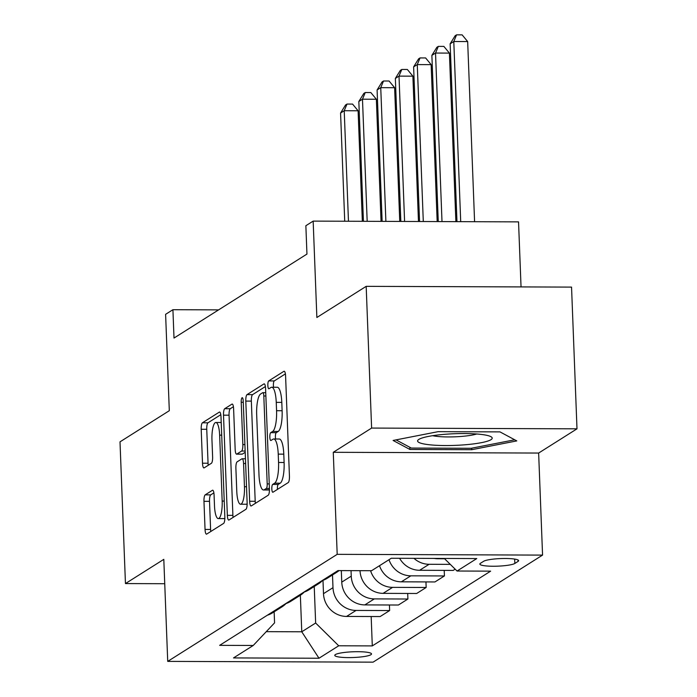 <?xml version="1.0" encoding="UTF-8"?>
<svg xmlns="http://www.w3.org/2000/svg" width="697" height="697" viewBox="0 0 697 697"><rect width="100%" height="100%" fill="white"/><g stroke="black" fill="none" stroke-linecap="round" stroke-linejoin="round"><path stroke-width="1.05" d="M271.83 488.954A3.947 1.011 -89.8 0 0 272.815 492.265A3.947 1.011 -89.8 0 0 272.98 492.213L288.218 482.585A5.637 1.446 -89.8 0 0 289.438 476.121L285.587 375.953A5.637 1.446 -89.8 0 0 284.176 371.222A5.637 1.446 -89.8 0 0 283.94 371.292L268.702 380.919A3.947 1.011 -89.8 0 0 267.848 385.45A3.947 1.011 -89.8 0 0 268.842 388.76A3.947 1.011 -89.8 0 0 269.007 388.708L270.976 387.462A18.044 4.635 -89.8 0 1 271.725 387.227A18.044 4.635 -89.8 0 1 276.247 402.369L276.57 410.716A18.044 4.635 -89.8 0 1 272.666 431.426L270.697 432.671A3.947 1.011 -89.8 0 0 269.844 437.202A3.947 1.011 -89.8 0 0 270.828 440.513A3.947 1.011 -89.8 0 0 270.994 440.46L272.963 439.215A18.044 4.635 -89.8 0 1 273.712 438.979A18.044 4.635 -89.8 0 1 278.234 454.122L278.556 462.468A18.044 4.635 -89.8 0 1 274.653 483.178L272.684 484.424A3.947 1.011 -89.8 0 0 271.83 488.954M273.712 438.979L279.27 439.005A18.044 4.635 -89.8 0 1 283.792 454.148L284.106 462.494A18.044 4.635 -89.8 0 1 280.203 483.195L278.234 484.441A3.947 1.011 -89.8 0 0 277.38 488.972A3.947 1.011 -89.8 0 0 277.406 489.416M285.404 373.897L274.261 380.937A3.947 1.011 -89.8 0 0 273.398 385.467A3.947 1.011 -89.8 0 0 273.59 387.236M271.725 387.227L277.275 387.253A18.044 4.635 -89.8 0 1 281.797 402.396L282.119 410.742A18.044 4.635 -89.8 0 1 278.216 431.443L276.247 432.689A3.947 1.011 -89.8 0 0 275.393 437.219A3.947 1.011 -89.8 0 0 275.585 438.988M370.909 654.718A18.383 2.866 177.8 0 0 371.51 653.943A18.383 2.866 177.8 0 0 355.444 651.712A18.383 2.866 177.8 0 0 335.379 654.588A18.383 2.866 177.8 0 0 334.778 655.354A18.383 2.866 177.8 0 0 350.844 657.585A18.383 2.866 177.8 0 0 370.909 654.718M205.188 494.853A5.637 1.446 -89.8 0 0 203.968 501.326L205.049 529.424A5.637 1.446 -89.8 0 0 206.46 534.155A5.637 1.446 -89.8 0 0 206.695 534.085L223.615 523.395A5.637 1.446 -89.8 0 0 224.835 516.921L220.993 416.762A5.637 1.446 -89.8 0 0 219.572 412.032A5.637 1.446 -89.8 0 0 219.337 412.101L202.418 422.791A5.637 1.446 -89.8 0 0 201.198 429.265L202.505 463.209A5.637 1.446 -89.8 0 0 203.916 467.94A5.637 1.446 -89.8 0 0 204.151 467.861L211.391 463.287A5.637 1.446 -89.8 0 0 212.611 456.823L211.966 439.99A15.081 3.877 -89.8 0 1 215.861 422.487A15.081 3.877 -89.8 0 1 219.642 435.137L222.169 501.082A15.081 3.877 -89.8 0 1 218.283 518.585A15.081 3.877 -89.8 0 1 214.502 505.926L214.075 494.94A5.637 1.446 -89.8 0 0 212.663 490.209A5.637 1.446 -89.8 0 0 212.428 490.279L205.188 494.853L210.738 494.879A5.637 1.446 -89.8 0 0 209.518 501.343L210.599 529.45A5.637 1.446 -89.8 0 0 210.79 531.497M371.614 428.071L333.271 452.301L538.642 453.05L576.994 428.829L371.614 428.071L366.178 286.345L316.865 317.492L313.162 221.115L305.861 225.723L306.95 254.074L174.006 338.054L172.917 309.703L165.607 314.321L169.31 410.699L120.006 441.846L125.451 583.572L164.736 583.72M333.271 452.301L337.191 554.342L167.724 661.392L163.804 559.351L125.451 583.572M249.648 501.256A5.637 1.446 -89.8 0 0 251.059 505.987A5.637 1.446 -89.8 0 0 251.295 505.917L268.214 495.227A5.637 1.446 -89.8 0 0 269.434 488.754L265.583 388.586A5.637 1.446 -89.8 0 0 264.172 383.855A5.637 1.446 -89.8 0 0 263.936 383.934L247.017 394.624A5.637 1.446 -89.8 0 0 245.797 401.089L249.648 501.256L255.198 501.274A5.637 1.446 -89.8 0 0 255.381 503.33M245.919 509.307L228.991 519.997A5.637 1.446 -89.8 0 1 228.755 520.075A5.637 1.446 -89.8 0 1 227.344 515.344L223.502 415.177A5.637 1.446 -89.8 0 1 224.722 408.703L231.962 404.129A5.637 1.446 -89.8 0 1 232.197 404.06A5.637 1.446 -89.8 0 1 233.608 408.79L235.168 449.408A5.637 1.446 -89.8 0 0 236.579 454.148A5.637 1.446 -89.8 0 0 236.814 454.069L241.624 451.037A5.637 1.446 -89.8 0 0 242.844 444.564L241.214 402.274A3.947 1.011 -89.8 0 1 242.234 397.691A3.947 1.011 -89.8 0 1 243.227 401.01L247.139 502.842A5.637 1.446 -89.8 0 1 245.919 509.307M366.178 286.345L571.549 287.103L576.994 428.829M483.64 561.285L480.425 563.315A17.808 2.779 177.8 0 0 479.841 564.065A17.808 2.779 177.8 0 0 495.401 566.225A17.808 2.779 177.8 0 0 514.839 563.446L518.054 561.416A17.808 2.779 177.8 0 0 518.638 560.667A17.808 2.779 177.8 0 0 503.077 558.506A17.808 2.779 177.8 0 0 483.64 561.285M337.191 554.342L542.562 555.1L373.095 662.15L167.724 661.392M371.17 616.523L372.294 645.901L490.636 571.148L457.049 571.026L476.774 558.567L391.296 558.253L371.571 570.712L337.984 570.59L219.651 645.344L253.238 645.466L274.566 622.865L274.139 611.818M372.294 645.901L338.716 645.779L318.991 658.238L233.512 657.924L253.238 645.466M521.042 286.911L518.542 221.873L313.162 221.115M538.642 453.05L542.562 555.1M218.614 309.877L172.917 309.703M300.355 595.255L301.766 631.787L315.645 623.022L314.234 586.491M389.431 604.987L389.64 610.555L380.144 616.557L346.566 616.436A22.975 21.912 -122.3 0 1 323.495 593.67L322.981 580.322M389.64 610.555L356.062 610.433A22.975 21.912 -122.3 0 1 332.992 587.676L332.495 574.955M407.693 593.452L407.902 599.019L398.405 605.022L364.827 604.9A22.975 21.912 -122.3 0 1 341.757 582.134L341.312 570.599M407.902 599.019L374.324 598.897A22.975 21.912 -122.3 0 1 351.253 576.14L351.035 570.634M266.271 631.656L301.766 631.787L318.991 658.238M457.049 571.026L444.294 558.454M399.599 558.288A22.975 21.912 -122.3 0 0 419.611 570.285L453.198 570.416L455.167 569.17M444.216 570.381L444.425 575.949L410.847 575.827A22.975 21.912 -122.3 0 1 388.996 559.7M379.499 565.703A22.975 21.912 -122.3 0 0 401.35 581.821L434.937 581.951L444.425 575.949M425.954 581.917L426.163 587.484L392.585 587.362A22.975 21.912 -122.3 0 1 370.569 570.712M360.018 570.669A22.975 21.912 -122.3 0 0 383.089 593.356L416.667 593.487L426.163 587.484M444.634 558.776L437.873 558.75A22.975 21.912 -122.3 0 1 434.109 558.41M450.297 564.37L429.108 564.291A22.975 21.912 -122.3 0 1 413.948 558.341M339.047 570.59A22.975 21.912 -122.3 0 1 336.764 572.254A22.975 21.912 -122.3 0 1 331.641 574.598M336.764 572.254L327.268 578.257A22.975 21.912 -122.3 0 1 322.145 580.601M322.537 580.47A22.975 21.912 -122.3 0 1 318.503 583.798A22.975 21.912 -122.3 0 1 313.38 586.133M318.503 583.798L309.006 589.793A22.975 21.912 -122.3 0 1 303.883 592.136M304.275 592.006A22.975 21.912 -122.3 0 1 300.241 595.334A22.975 21.912 -122.3 0 1 295.119 597.669M300.241 595.334L290.745 601.328A22.975 21.912 -122.3 0 1 285.622 603.672M286.014 603.55A22.975 21.912 -122.3 0 1 281.98 606.869A22.975 21.912 -122.3 0 1 276.857 609.204M281.98 606.869L272.483 612.863A22.975 21.912 -122.3 0 1 267.36 615.207M315.645 623.022L338.716 645.779M393.099 440.452L409.923 449.469L471.773 449.696L516.799 440.905L499.976 431.887L438.117 431.661L393.099 440.452M471.721 448.188L471.773 449.696M409.845 447.291L409.923 449.469M265.4 386.539L252.567 394.641A5.637 1.446 -89.8 0 0 251.347 401.115L255.198 501.274M266.332 488.431A3.947 1.011 -89.8 0 0 267.195 483.901L263.815 395.983A3.947 1.011 -89.8 0 0 262.821 392.664A3.947 1.011 -89.8 0 0 262.656 392.716L260.582 394.032A18.044 4.635 -89.8 0 0 256.679 414.741L258.988 474.831A18.044 4.635 -89.8 0 0 263.51 489.982A18.044 4.635 -89.8 0 0 264.259 489.747L266.332 488.431L269.425 488.44M263.51 489.982L269.059 490A18.044 4.635 -89.8 0 0 269.443 489.939M233.417 406.734L230.271 408.73A5.637 1.446 -89.8 0 0 229.052 415.194L232.894 515.362A5.637 1.446 -89.8 0 0 233.086 517.418M241.894 454.087A5.637 1.446 -89.8 0 0 242.129 454.165A5.637 1.446 -89.8 0 0 242.364 454.096L245.196 452.309M236.788 491.568A15.081 3.877 -89.8 0 0 240.57 504.227A15.081 3.877 -89.8 0 0 244.455 486.715L243.567 463.488A5.637 1.446 -89.8 0 0 242.155 458.757A5.637 1.446 -89.8 0 0 241.92 458.826L237.119 461.858A5.637 1.446 -89.8 0 0 235.891 468.332L236.788 491.568M240.57 504.227L246.119 504.245A15.081 3.877 -89.8 0 0 247.147 503.704M213.883 492.884L210.738 494.879M218.283 518.585L223.833 518.612A15.081 3.877 -89.8 0 0 224.852 518.08M220.801 414.706L207.967 422.809A5.637 1.446 -89.8 0 0 206.748 429.282L208.054 463.226A5.637 1.446 -89.8 0 0 208.246 465.282M474.587 221.707L467.67 41.567L453.791 41.515L450.14 43.824L456.971 221.646M460.708 221.655L453.791 41.515L456.579 34.85L462.128 34.867L467.67 41.567M450.14 43.824L455.115 35.774L456.579 34.85M455.882 221.637L449.408 53.103L435.529 53.05L431.879 55.359L438.265 221.576M442.003 221.585L435.529 53.05L438.317 46.385L443.867 46.403L449.408 53.103M431.879 55.359L436.853 47.309L438.317 46.385M437.176 221.568L431.147 64.638L417.268 64.586L413.617 66.895L419.559 221.507M423.297 221.515L417.268 64.586L420.056 57.921L425.606 57.938L431.147 64.638M413.617 66.895L418.592 58.844L420.056 57.921M418.47 221.498L412.885 76.173L399.006 76.121L395.356 78.43L400.845 221.437M404.591 221.446L399.006 76.121L401.794 69.456L407.344 69.473L412.885 76.173M395.356 78.43L400.331 70.38L401.794 69.456M399.756 221.428L394.624 87.709L380.745 87.656L377.094 89.965L382.139 221.367M385.885 221.376L380.745 87.656L383.533 80.991L389.083 81.009L394.624 87.709M377.094 89.965L382.069 81.915L383.533 80.991M464.725 444.808A37.333 5.829 177.8 0 0 490.723 436.575A37.333 5.829 177.8 0 0 445.087 434.283A37.333 5.829 177.8 0 0 418.958 439.328A37.333 5.829 177.8 0 0 428.455 444.651A37.333 5.829 177.8 0 0 464.725 444.808M432.663 435.695A25.562 3.99 177.8 0 0 461.37 436.435A25.562 3.99 177.8 0 0 476.783 433.996M514.717 439.79L471.207 448.284L411.282 448.066L396.018 439.877M381.05 221.358L376.363 99.244L362.484 99.192L358.833 101.501L363.433 221.297M367.18 221.315L362.484 99.192L365.272 92.527L370.821 92.553L376.363 99.244M358.833 101.501L363.808 93.45L365.272 92.527M362.344 221.297L358.101 110.779L344.222 110.727L340.572 113.036L344.727 221.228M348.465 221.245L344.222 110.727L347.01 104.062L352.56 104.088L358.101 110.779M340.572 113.036L345.546 104.986L347.01 104.062M323.495 593.67L332.992 587.676M341.757 582.134L351.253 576.14M437.873 558.75L438.387 558.428M419.611 570.285L429.108 564.291M401.35 581.821L410.847 575.827M383.089 593.356L392.585 587.362M364.827 604.9L374.324 598.897M346.566 616.436L356.062 610.433M517.993 559.97L518.054 561.416M514.674 559.081L514.839 563.446M280.203 483.195L274.653 483.178M284.106 462.494L278.556 462.468M283.792 454.148L278.234 454.122M276.247 432.689L270.697 432.671M278.216 431.443L272.666 431.426M282.119 410.742L276.57 410.716M281.797 402.396L276.247 402.369M274.261 380.937L268.702 380.919M284.411 371.292L283.94 371.292M278.234 484.441L272.684 484.424M251.347 401.115L245.797 401.089M252.567 394.641L247.017 394.624M264.407 383.934L263.936 383.934M269.251 483.91L267.195 483.901M265.871 395.983L263.815 395.983M269.451 489.764L264.259 489.747M232.894 515.362L227.344 515.344M229.052 415.194L223.502 415.177M230.271 408.73L224.722 408.703M232.432 404.129L231.962 404.129M242.364 454.096L236.814 454.069M245.144 451.046L241.624 451.037M244.9 444.573L242.844 444.564M243.27 402.282L241.214 402.274M246.52 486.724L244.455 486.715M245.623 463.496L243.567 463.488M212.899 490.279L212.428 490.279M224.225 501.091L222.169 501.082M221.698 435.146L219.642 435.137M208.054 463.226L202.505 463.209M206.748 429.282L201.198 429.265M207.967 422.809L202.418 422.791M219.808 412.101L219.337 412.101M210.599 529.45L205.049 529.424M209.518 501.343L203.968 501.326M265.74 392.681L262.821 392.664M242.129 454.165L236.579 454.148M245.44 458.765L242.155 458.757M221.21 422.504L215.861 422.487"/></g></svg>
